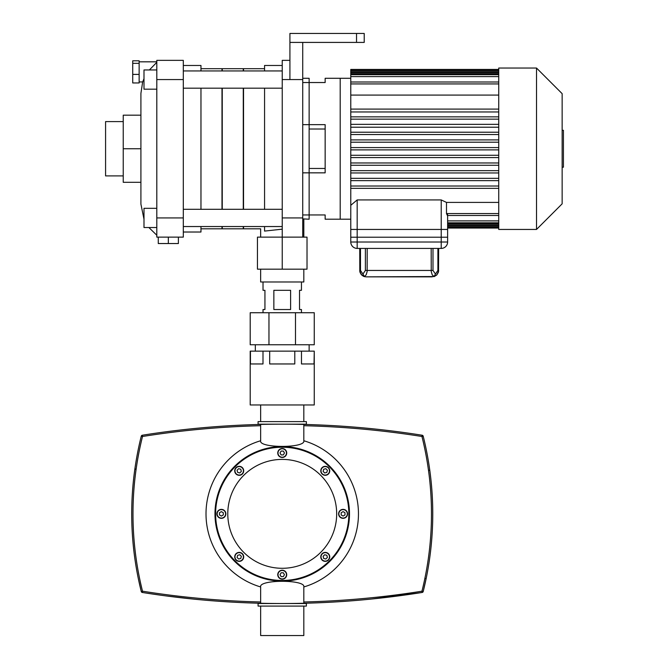 <?xml version="1.0" encoding="UTF-8"?>
<svg xmlns="http://www.w3.org/2000/svg" width="669" height="669" viewBox="0 0 669 669"><rect width="100%" height="100%" fill="white"/><g stroke="black" fill="none" stroke-linecap="round" stroke-linejoin="round"><path stroke-width="1" d="M225.863 513.851A4.482 4.482 0 0 0 221.38 509.368A4.482 4.482 0 0 0 216.898 513.851A4.482 4.482 0 0 0 221.38 518.333A4.482 4.482 0 0 0 225.863 513.851A4.482 4.482 0 0 1 221.38 518.333A4.482 4.482 0 0 1 216.898 513.851M243.692 470.817A4.482 4.482 0 0 0 236.032 467.648A4.482 4.482 0 0 0 237.487 474.965A4.482 4.482 0 0 0 243.692 470.817M286.717 452.997A4.482 4.482 0 0 0 282.234 448.514A4.482 4.482 0 0 0 277.752 452.997A4.482 4.482 0 0 0 282.234 457.479A4.482 4.482 0 0 0 286.717 452.997M329.742 470.817A4.482 4.482 0 0 0 323.545 466.678A4.482 4.482 0 0 0 322.09 473.995A4.482 4.482 0 0 0 329.742 470.817M347.571 513.851A4.482 4.482 0 0 0 343.08 509.368A4.482 4.482 0 0 0 338.598 513.851A4.482 4.482 0 0 0 343.08 518.333A4.482 4.482 0 0 0 347.571 513.851A4.482 4.482 0 0 0 343.08 509.368A4.482 4.482 0 0 0 338.598 513.851M328.429 560.045A4.482 4.482 0 0 0 326.974 552.736A4.482 4.482 0 0 0 320.777 556.876A4.482 4.482 0 0 0 328.429 560.045A4.482 4.482 0 0 0 326.974 552.736A4.482 4.482 0 0 0 322.09 553.706M282.234 579.187A4.482 4.482 0 0 0 286.717 574.696A4.482 4.482 0 0 0 282.234 570.214A4.482 4.482 0 0 0 277.752 574.696A4.482 4.482 0 0 0 282.234 579.187A4.482 4.482 0 0 0 286.717 574.696A4.482 4.482 0 0 0 282.234 570.214M236.032 560.045A4.482 4.482 0 0 0 243.692 556.876A4.482 4.482 0 0 0 237.487 552.736A4.482 4.482 0 0 0 236.032 560.045A4.482 4.482 0 0 0 243.692 556.876A4.482 4.482 0 0 0 242.379 553.706M285.178 581.043L279.282 581.043M331.832 559.276L327.659 563.449M349.427 510.899L349.427 516.794M327.659 464.253L331.832 468.425M348.783 510.932L349.486 513.851A67.26 67.26 0 0 0 282.234 446.591L285.178 446.658M279.282 446.658L282.234 446.591A67.26 67.26 0 0 0 214.975 513.851L215.042 510.899M215.677 516.769L214.975 513.851A67.26 67.26 0 0 0 282.234 581.102A67.26 67.26 0 0 0 349.486 513.851A67.26 67.26 0 0 0 282.234 446.591M260.651 602.217L260.651 586.956A76.224 76.224 0 0 1 260.651 440.746L260.651 425.476M260.651 586.956C258.493 579.413 306.001 579.413 303.818 586.956L303.818 602.225M303.818 425.484L303.818 440.746A76.224 76.224 0 0 1 303.818 586.956M303.818 606.089L303.818 635.55L260.651 635.55L260.651 606.089M282.234 603.522L306.377 603.522L306.377 606.089L258.083 606.089L258.083 603.522L282.184 603.522M306.377 424.171L258.083 424.171L258.083 421.612L306.377 421.612L306.377 424.171M260.651 424.439A890.74 890.74 0 0 0 142.305 435.235A890.74 890.74 0 0 1 422.156 435.235A890.74 890.74 0 0 0 303.818 424.439M303.818 440.746C305.976 448.289 258.468 448.289 260.651 440.746M423.201 436.188L421.955 436.497A318.988 318.988 0 0 1 421.955 591.195L423.201 591.513A320.267 320.267 0 0 0 423.201 436.188A1.279 1.279 0 0 0 422.156 435.235A890.74 890.74 0 0 0 142.305 435.235L142.505 436.497L141.268 436.188A320.267 320.267 0 0 0 141.268 591.513A1.279 1.279 0 0 0 142.305 592.466A890.74 890.74 0 0 0 260.651 603.262A890.74 890.74 0 0 1 142.305 592.466A890.74 890.74 0 0 0 279.274 603.522M285.186 603.522A890.74 890.74 0 0 0 422.156 592.466A890.74 890.74 0 0 1 303.818 603.262A890.74 890.74 0 0 0 422.156 592.466A1.279 1.279 0 0 0 423.201 591.513A1.279 1.279 0 0 1 422.156 592.466L371.588 599.031A1.279 0.962 84.2 0 1 371.462 599.031M236.809 563.449L232.636 559.276M215.042 516.794L214.975 513.851M232.636 468.425L236.809 464.253M282.234 568.29A54.448 54.448 0 0 1 235.078 486.622A54.448 54.448 0 0 1 329.382 486.622A54.448 54.448 0 0 1 282.234 568.29M241.35 556.299L240.773 558.448L238.632 559.016L237.06 557.453L237.637 555.312L239.778 554.735L241.35 556.299M283.338 572.781L284.45 574.696L283.338 576.619L281.122 576.619L280.01 574.696L281.122 572.781L283.338 572.781M324.682 554.735L326.832 555.312L327.4 557.453L325.836 559.016L323.687 558.448L323.119 556.299L324.682 554.735M341.165 512.738L343.08 511.626L345.003 512.738L345.003 514.954L343.08 516.067L341.165 514.954L341.165 512.738M323.119 471.394L323.687 469.253L325.836 468.676L327.4 470.248L326.832 472.389L324.682 472.966L323.119 471.394M281.122 454.92L280.01 452.997L281.122 451.073L283.338 451.073L284.45 452.997L283.338 454.92L281.122 454.92M239.778 472.966L237.637 472.389L237.06 470.248L238.632 468.676L240.773 469.253L241.35 471.394L239.778 472.966M223.304 514.954L221.38 516.067L219.457 514.954L219.457 512.738L221.38 511.626L223.304 512.738L223.304 514.954M141.268 436.188A1.279 1.279 0 0 1 142.305 435.235A1.279 1.279 0 0 0 141.268 436.188A320.267 320.267 0 0 0 141.268 591.513L142.505 591.195L142.305 592.466A1.279 1.279 0 0 1 141.268 591.513L138.307 578.551M314.029 351.15L301.476 351.15L301.476 363.961L314.029 363.961L314.263 351.15L314.263 404.962L250.206 404.962L250.206 351.15L262.992 351.15L262.992 363.961L250.44 363.961L250.44 351.15M301.476 351.15L262.992 351.15M269.682 351.15L269.682 363.961L294.786 363.961L294.786 351.15M282.234 309.521L273.855 309.521L273.855 290.304L290.605 290.304L290.605 309.521L282.234 309.521M263.017 281.975L263.017 290.304L264.941 290.304L264.941 309.521L263.017 309.521L263.017 312.724M301.451 312.724L301.451 309.521L299.528 309.521L299.528 290.304L301.451 290.304L301.451 281.975M268.963 344.752L250.206 344.752L250.206 312.724L314.263 312.724L314.263 344.752L268.963 344.752L268.963 312.724M295.497 344.752L295.497 312.724M424.899 578.543L426.153 578.551L423.201 591.513M429.465 468.032L429.757 470.09L428.52 470.508M193.007 599.031A1.279 0.962 -84.2 0 1 192.873 599.031L165.544 595.845M162.684 595.46L147.038 593.202M134.712 470.09L135.004 468.032A1.279 1.279 8.2 0 0 136.091 469.479M431.187 248.416L431.246 271.622L432.191 274.767L433.98 276.615L435.444 274.031L432.994 270.443L365.391 270.443L362.941 274.031L364.404 276.615L366.194 274.767L367.139 271.622L367.206 248.416M437.902 248.416L437.902 270.443L438.647 270.443L438.596 271.279L436.556 275.185L433.98 276.615L436.974 274.767L438.538 271.622L438.647 248.416M359.738 248.416L359.788 271.279L361.829 275.185L364.195 276.54M363.091 276.08L364.404 276.615L361.034 274.315L359.755 270.945M362.941 274.031L360.491 270.443L359.738 270.443M432.249 276.849L366.144 276.849L434.189 276.54M366.144 276.849L364.404 276.615M441.214 248.416A6.406 6.406 0 0 0 447.62 242.011L447.62 229.45L441.214 229.45L441.214 248.416L357.171 248.416L357.171 242.011L350.773 242.011A6.406 6.406 0 0 0 357.171 248.416M498.731 202.414L446.491 202.414L441.214 199.931L357.171 199.931L350.773 205.308L350.773 237.219L447.62 237.219L447.62 242.011L357.171 242.011L357.171 229.45L350.773 229.45L350.773 242.011M357.171 229.45L441.214 229.45M562.144 167.2L563.423 167.2L563.423 130.288L562.144 130.288M536.521 148.744L536.521 229.45L498.731 229.45L498.731 68.037L536.521 68.037L536.521 148.744M536.521 229.45L562.144 203.828L562.144 93.66L536.521 68.037M498.731 186.024L350.773 186.024L498.731 186.024M302.731 82.538L325.151 82.538L325.151 78.29L350.773 78.29L340.203 78.29L340.203 219.206L350.773 219.206L350.773 180.647L498.731 180.647M350.773 229.45L350.773 219.206L325.151 219.206L325.151 214.958L302.731 214.958M447.62 237.219L447.62 215.485M446.491 202.414L446.491 213.562L447.385 215.485L498.731 215.485M447.62 214.431L447.385 215.485M498.731 69.442L350.773 69.442L350.773 95.082L498.731 95.082M498.731 116.849L350.773 116.849L350.773 119.157L498.731 119.157M498.731 134.528L350.773 134.528L350.773 132.219L498.731 132.219M498.731 142.213L350.773 142.213L350.773 139.905L498.731 139.905M498.731 149.898L350.773 149.898L350.773 147.59L498.731 147.59M498.731 157.583L350.773 157.583L350.773 155.283L498.731 155.283M498.731 162.968L350.773 162.968L350.773 165.268L498.731 165.268M498.731 172.962L350.773 172.962L350.773 170.654L498.731 170.654M350.773 180.647L350.773 178.339L498.731 178.339M350.773 109.164L350.773 111.966L498.731 111.966M350.773 124.518L350.773 127.227L498.731 127.227M498.731 188.332L350.773 188.332M350.773 170.654L350.773 165.268M350.773 162.968L350.773 157.583M350.773 155.283L350.773 149.898M350.773 147.59L350.773 142.213M350.773 139.905L350.773 134.528M350.773 132.219L350.773 127.227M498.731 124.342L350.773 124.342L350.773 119.157M350.773 116.849L350.773 111.966M498.731 109.097L350.773 109.097L350.773 95.082M302.731 124.651L325.151 124.651L325.151 172.845L302.731 172.845M325.151 168.463L309.137 168.463M309.137 129.025L325.151 129.025M350.773 178.339L350.773 172.962M123.238 121.591L105.577 121.591L105.577 175.905L123.238 175.905M183.306 232.018L200.968 232.018L200.968 226.54M200.968 209.305L200.968 88.183M200.968 228.815L221.991 228.815L221.991 226.54M221.991 209.305L221.991 88.183M156.805 208.318L143.994 208.318L143.994 227.535L156.805 227.535M156.805 69.961L143.994 69.961L143.994 89.178L156.805 89.178M143.994 78.699L142.656 81.936L140.908 93.409L140.908 204.087L143.994 219.181M264.564 227.845C259.346 229.116 259.346 229.116 264.564 227.845M260.651 237.135L260.651 228.815L243.541 228.815L243.541 226.54M243.541 209.305L243.541 88.183M260.651 269.164L260.651 281.975L303.818 281.975L303.818 269.164M302.731 218.88L309.137 219.206L309.137 78.29L302.731 78.29M289.92 60.352L282.234 60.352L282.234 237.135L302.731 237.135L302.731 42.415L364.22 42.415L364.22 33.45L356.535 33.45L356.535 42.415M282.234 79.569L289.92 79.569L289.92 33.45L356.535 33.45M289.92 42.415L302.731 42.415M282.234 217.927L302.731 217.927M289.92 79.569L302.731 79.569M282.234 269.164L282.234 237.135L257.448 237.135L257.448 269.164L307.021 269.164L307.021 237.135L302.731 237.135M282.234 229.166L264.564 231.089L264.564 226.54M282.234 65.478L264.564 65.478L264.564 70.947M264.564 88.183L264.564 209.305M243.541 70.947L243.541 68.681L264.564 68.681M139.135 78.683L139.135 82.956L132.73 82.956L132.73 60.804L139.135 60.804L139.135 78.683M139.135 63.329L132.73 63.329M139.135 74.401L132.73 74.401M156.805 62.334L149.371 69.961M156.805 60.352L156.805 79.569L183.306 79.569L183.306 60.352L156.805 60.352M156.805 217.927L156.805 237.135L183.306 237.135L183.306 217.927L156.805 217.927L156.805 79.569M158.277 237.135L158.277 243.541L178.389 243.541L178.389 237.135M168.337 237.135L168.337 243.541M183.306 217.927L183.306 79.569M221.991 70.947L221.991 68.681L200.968 68.681M200.968 70.947L200.968 65.478L183.306 65.478M140.908 182.311L123.238 182.311L123.238 115.185L140.908 115.185M123.238 148.744L140.908 148.744M222.259 226.54L222.259 228.815L243.282 228.815L243.282 226.54M243.282 209.305L243.282 88.183M222.259 209.305L222.259 88.183M222.259 70.947L222.259 68.681L243.282 68.681L243.282 70.947M217.157 513.851A4.231 4.231 0 0 1 221.38 509.619A4.231 4.231 0 0 1 225.612 513.851A4.231 4.231 0 0 1 221.38 518.074A4.231 4.231 0 0 1 217.157 513.851M236.032 467.648A4.482 4.482 0 0 0 237.487 474.965A4.482 4.482 0 0 0 242.379 473.995M234.978 470.817A4.231 4.231 0 0 1 240.823 466.912A4.231 4.231 0 0 1 239.201 475.049A4.231 4.231 0 0 1 234.978 470.817M282.234 448.514A4.482 4.482 0 0 0 277.752 452.997A4.482 4.482 0 0 0 282.234 457.479M278.003 452.997A4.231 4.231 0 0 1 282.234 448.774A4.231 4.231 0 0 1 286.457 452.997A4.231 4.231 0 0 1 282.234 457.228A4.231 4.231 0 0 1 278.003 452.997M328.429 467.648A4.482 4.482 0 0 0 320.777 470.817A4.482 4.482 0 0 0 322.09 473.995M321.036 470.817A4.231 4.231 0 0 1 328.253 467.832A4.231 4.231 0 0 1 325.259 475.049A4.231 4.231 0 0 1 321.036 470.817M338.857 513.851A4.231 4.231 0 0 1 343.08 509.619A4.231 4.231 0 0 1 347.311 513.851A4.231 4.231 0 0 1 343.08 518.074A4.231 4.231 0 0 1 338.857 513.851M321.036 556.876A4.231 4.231 0 0 1 325.259 552.653A4.231 4.231 0 0 1 328.253 559.869A4.231 4.231 0 0 1 321.036 556.876M278.003 574.696A4.231 4.231 0 0 1 282.234 570.473A4.231 4.231 0 0 1 286.457 574.696A4.231 4.231 0 0 1 282.234 578.928A4.231 4.231 0 0 1 278.003 574.696M234.978 556.876A4.231 4.231 0 0 1 239.201 552.653A4.231 4.231 0 0 1 240.823 560.781A4.231 4.231 0 0 1 234.978 556.876M282.234 581.102A67.26 67.26 0 0 0 349.486 513.851M215.619 513.851A66.616 66.616 0 0 1 282.234 447.235A66.616 66.616 0 0 1 348.85 513.851A66.616 66.616 0 0 1 282.234 580.466A66.616 66.616 0 0 1 215.619 513.851M141.268 591.513A1.279 1.279 0 0 0 142.305 592.466M303.818 424.171L303.818 425.718A889.461 889.461 0 0 1 421.955 436.497L422.156 435.235M260.651 603.522L260.651 601.983A889.461 889.461 0 0 1 142.505 591.195A318.988 318.988 0 0 1 142.505 436.497A889.461 889.461 0 0 1 260.651 425.718L260.651 424.171M422.156 592.466L421.955 591.195A889.461 889.461 0 0 1 303.818 601.983L303.818 603.522M327.225 464.721A66.616 66.616 0 0 0 285.153 447.302M437.902 270.443L435.444 274.031M432.994 270.443L432.994 248.416M360.491 270.443L360.491 248.416M365.391 248.416L365.391 270.443M357.171 237.219L357.171 199.931M441.214 199.931L441.214 237.219M498.731 71.959L350.773 71.959M498.731 73.665L350.773 73.665M498.731 76.609L350.773 76.609M350.773 83.926L498.731 83.926M498.731 213.562L446.491 213.562M498.731 220.887L447.62 220.887M447.62 225.528L498.731 225.528M498.731 223.831L447.62 223.831M303.818 404.962L303.818 421.612M260.651 404.962L260.651 421.612M255.332 351.15L255.332 344.752M309.137 351.15L309.137 344.752M438.63 270.945L438.162 272.902M433.989 276.606L434.858 276.297M361.829 275.185L359.788 271.279M359.822 271.48L360.223 272.902M364.404 276.606L363.526 276.297M447.62 228.054L498.731 228.054M350.773 74.685L498.731 74.685M350.773 82.003L498.731 82.003M350.773 69.777L498.731 69.777M447.62 227.711L498.731 227.711M447.62 222.802L498.731 222.802M447.62 226.682L498.731 226.682M350.773 70.805L498.731 70.805M350.773 72.511L498.731 72.511M447.62 224.976L498.731 224.976M156.805 235.22L148.886 227.535L143.994 227.535M142.656 81.936L139.135 81.936M282.234 226.54L183.306 226.54M282.234 88.183L183.306 88.183M282.234 70.947L183.306 70.947M282.234 209.305L183.306 209.305M303.818 219.206L303.818 237.135M156.805 61.824L139.135 61.824"/></g></svg>
